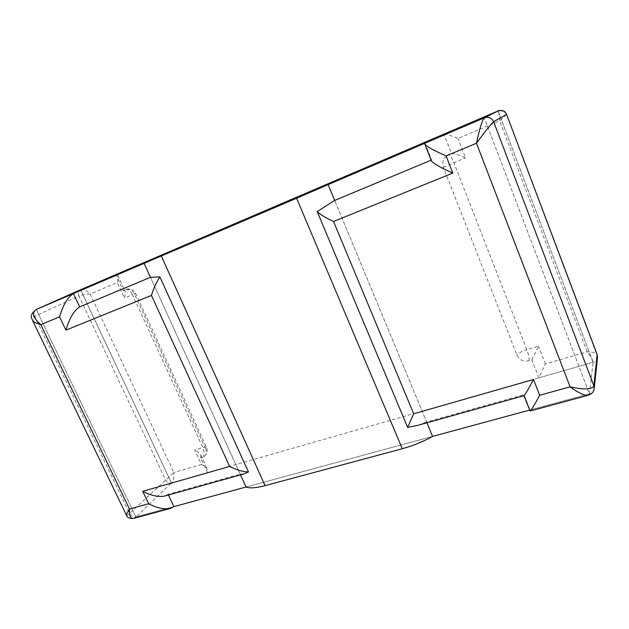 <?xml version="1.0" encoding="UTF-8"?>
<svg xmlns="http://www.w3.org/2000/svg" width="629" height="629" viewBox="0 0 629 629"><rect width="100%" height="100%" fill="white"/><g stroke="black" fill="none" stroke-linecap="round" stroke-linejoin="round"><path stroke-width="0.47" stroke-dasharray="3.15 2.36" d="M443.948 134.119C445.875 133.953 450.561 135.4 458.014 138.451L499.717 120.815C499.45 114.572 498.907 111.278 498.097 110.924L593.108 362.312L171.442 483.001L80.575 289.733L171.442 483.001L135.919 516.92L173.895 506.612L135.919 516.92L36.262 309.468L135.919 516.92L171.442 483.001L207.413 472.701L207.57 469.808C206.548 467.929 204.519 466.16 201.469 464.493L194.746 449.955L202.829 447.51C204.889 446.912 206.1 446.842 206.477 447.313L205.699 448.791L134.559 294.246C132.153 290.008 129 288.436 125.092 289.537L123.135 290.354L115.87 274.621M506.699 114.415L499.717 120.815L587.132 351.808C590.938 356.517 592.935 360.016 593.108 362.312L589.412 393.856L484.236 117.851L589.412 393.856L529.587 410.092M246.057 487.027L432.603 436.408L246.057 487.027M240.514 474.864L150.465 277.318L240.184 474.14L168.092 494.315L168.423 495.007M498.074 110.94L593.108 362.312L589.412 393.856L530.058 409.959L524.051 394.697L426.611 421.973L334.699 200.423L426.949 422.782M597.519 357.374C597.133 359.819 595.663 361.463 593.108 362.312L538.88 377.832L545.39 364.01L587.132 351.808C592.707 352.012 596.033 352.9 597.133 354.489M538.88 377.832L531.898 359.93L529.06 360.771C523.509 361.856 519.491 359.985 517.007 355.141L443.359 167.345C441.849 162.431 443.193 158.461 447.4 155.449L451.512 153.625L443.917 134.134M531.898 359.93L538.455 346.115L526.795 349.638L453.871 162.589C451.748 157.439 450.034 154.828 448.736 154.773L448.674 154.805M431.14 160.167L431.612 159.97L431.4 160.82M425 143.184L431.612 159.97M417.931 425.314L426.611 421.973M524.051 394.697L524.02 395.657M588.429 395.201L589.412 393.856C592.219 392.968 593.831 391.199 594.248 388.549M530.058 409.959L529.94 410.981M451.512 153.625L451.583 153.594C453.525 153.366 458.171 154.773 465.507 157.8L458.014 138.451M115.94 274.59L117.788 275.416C118.323 276.925 118.166 279.3 117.293 282.531L90.151 294.01L173.848 472.56L129.574 513.39C131.17 516.142 133.285 517.313 135.919 516.92L133.678 518.375M201.469 464.493L173.848 472.56C174.288 477.073 173.486 480.556 171.442 483.001C168.957 483.41 166.976 482.341 165.498 479.778L78.947 296.039L34.658 316.206C32.346 317.291 31.599 318.604 32.409 320.137M207.413 472.701L200.643 458.046L200.832 455.215C199.825 453.367 197.797 451.614 194.746 449.955M205.699 448.791C206.917 451.764 206.619 454.232 204.795 456.206L200.643 458.046M243.58 474.022L240.184 474.14M168.092 494.315L164.727 496.045M126.445 515.182C126.641 515.741 127.687 515.143 129.574 513.39L34.658 316.206C33.463 313.187 33.935 310.978 36.065 309.562M80.654 289.702C83.594 288.978 86.763 290.417 90.151 294.01C85.717 294.168 81.982 294.844 78.947 296.039C77.854 293.169 78.366 291.085 80.488 289.772M123.135 290.354L125.006 291.054C125.525 292.509 125.344 294.836 124.463 298.036L117.293 282.531M443.359 167.345L465.507 157.8M545.39 364.01L538.455 346.115M529.06 360.771C529.429 358.491 528.674 354.78 526.795 349.638C521.433 351.407 518.17 353.239 517.007 355.141M134.559 294.246L135.738 293.554L132.444 294.749C130.282 290.629 127.876 288.868 125.234 289.474L125.092 289.537M202.624 457.456C204.449 455.097 204.519 451.787 202.829 447.51L132.444 294.749L124.463 298.036M451.583 153.594L447.4 155.449M204.795 456.206C207.24 453.564 207.798 450.6 206.477 447.313L135.738 293.554C133.332 289.426 129.833 288.066 125.234 289.474L123.276 290.291M200.832 455.215L207.57 469.808M117.788 275.416L125.006 291.054"/><path stroke-width="0.94" d="M80.654 289.702L115.909 274.606L36.262 309.468L73.373 293.594L79.639 306.881C74.002 310.6 69.426 318.353 65.911 330.139L151.455 295.418C153.61 288.373 156.417 282.201 159.876 276.909L248.439 471.97L243.58 474.022L164.727 496.045C158.532 497.248 151.204 495.668 142.736 491.312L148.664 503.743L129.488 509.058C129.212 515.623 130.518 518.76 133.403 518.453L133.678 518.375M80.559 289.741L498.074 110.94L484.236 117.851L36.065 309.562M168.423 495.007L173.895 506.612L246.057 487.027L240.514 474.864M426.949 422.782L432.603 436.408L529.587 410.092M296.613 198.237L144.096 263.347L328.141 184.619L296.613 198.237L402.277 448.721C412.883 445.804 422.995 441.7 432.603 436.408M79.639 306.881L150.465 277.318L144.096 263.347M328.141 184.619L334.699 200.423L431.14 160.167M246.057 487.027C249.799 488.45 256.145 487.986 265.1 485.643L402.277 448.721M594.248 388.541L597.519 357.374L597.133 354.497L593.894 385.86L594.248 388.549C593.933 391.765 591.842 394.021 587.966 395.327L588.429 395.201M597.133 354.489L506.604 114.447C504.82 110.869 501.973 109.698 498.074 110.94L443.932 134.126L498.074 110.94L484.236 117.851L425 143.184L424.764 143.962C426.548 146.471 433.672 150.449 446.11 155.898L452.825 173.077L333.559 221.494C325.68 217.846 320.232 214.544 317.213 211.58L407.655 427.421L417.931 425.314M334.699 200.423L317.213 211.58M407.655 427.421L413.685 413.772L333.559 221.494M417.931 425.298L524.02 395.657C525.121 394.753 528.274 389.359 533.494 379.491L539.666 395.279L570.086 386.843C584.137 389.854 592.07 389.532 593.894 385.86L493.631 121.735C491.052 123.921 485.336 131.091 476.475 143.255C479.557 128.678 482.144 120.21 484.236 117.851C488.513 116.491 491.642 117.788 493.631 121.735L506.604 114.447L597.196 354.913L597.519 357.358M424.764 143.962L431.4 160.82C433.255 163.501 440.394 167.581 452.825 173.077M446.11 155.898L476.475 143.255L570.086 386.843C578.389 392.842 584.349 395.672 587.966 395.342M523.918 395.688L530.113 411.012C531.332 410.1 534.516 404.856 539.666 395.279M80.575 289.733L36.262 309.468C31.45 312.621 32.96 317.676 40.799 324.658C36.309 323.392 33.518 321.891 32.417 320.145C32.7 319.052 27.88 316.049 36.215 309.492L80.575 289.733M150.465 277.318L159.876 276.909M248.439 471.97C242.708 471.781 236.449 469.934 229.648 466.443L142.736 491.312M73.373 293.594C67.665 297.202 63.065 304.947 59.574 316.835L65.911 330.139M59.574 316.835L40.799 324.658L129.488 509.058C127.341 512.368 126.327 514.412 126.445 515.175C126.885 517.36 129.126 518.469 133.175 518.493M173.895 506.612L170.317 508.452C164.177 509.608 156.959 508.035 148.664 503.743M161.346 256.089L265.1 485.643M413.685 413.772L533.494 379.491M229.648 466.443L151.455 295.418M506.691 114.415C505.464 112.292 504.489 111.191 503.79 111.105C499.788 110.382 497.885 110.327 498.089 110.932M587.981 395.334L530.113 411.012M133.403 518.453L170.317 508.452M32.409 320.137L126.445 515.182"/></g></svg>
